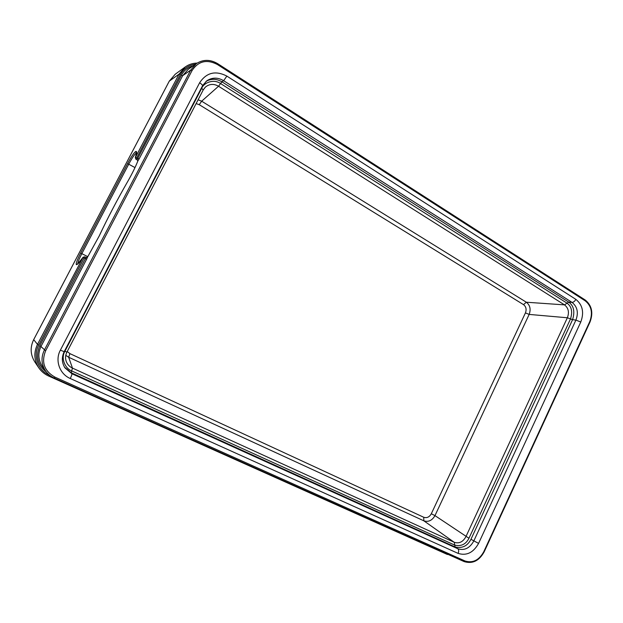 <?xml version="1.0" encoding="UTF-8"?>
<svg xmlns="http://www.w3.org/2000/svg" width="623" height="623" viewBox="0 0 623 623"><rect width="100%" height="100%" fill="white"/><g stroke="black" fill="none" stroke-linecap="round" stroke-linejoin="round"><path stroke-width="0.93" d="M314.405 494.553L310.394 492.762M225.518 454.751L221.227 452.835M137.823 161.061L137.161 159.504L181.363 75.243C184.019 70.383 187.959 67.253 193.185 65.843M48.75 376.082L447.47 554.525L48.719 376.066C44.552 374.174 41.204 371.37 38.681 367.671C34.031 360.195 33.634 352.439 37.505 344.387L83.023 257.369C79.635 262.33 77.416 264.759 76.372 264.65C75.749 263.739 77.174 259.877 80.64 253.063L127.567 163.576C131.18 156.871 133.883 152.853 135.666 151.521C137.052 150.961 136.943 152.939 135.355 157.455L139.116 158.904L137.87 160.936C135.495 166.941 132.107 173.801 127.699 181.534C132.099 173.794 135.471 166.964 137.823 161.014L137.161 159.504M202.553 85.639L206.813 80.788C212.186 77.314 217.801 77.283 223.641 80.686L572.031 302.389C577.389 306.718 578.681 312.621 575.909 320.105L473.807 540.966C469.75 548.224 464.415 550.818 457.804 548.738L71.886 373.722M70.259 378.504C59.567 373.987 54.762 360.374 60.376 350.165L199.625 82.773C206.47 72.517 215.55 70.29 226.865 76.107L575.839 299.351C582.645 304.896 584.296 312.45 580.776 322.021L478.581 543.404C473.379 552.679 466.549 556.012 458.107 553.388L70.259 378.504C71.513 375.973 72.042 374.376 71.855 373.707L64.924 367.827C61.763 362.672 61.521 357.291 64.192 351.676L202.522 85.787L206.813 80.795M205.979 81.442C211.127 78.514 216.422 78.63 221.881 81.784L223.641 80.686L226.865 76.107M203.121 90.07L201.751 88.193C203.955 82.594 213.775 78.693 220.565 83.544L221.959 81.831L568.737 302.124C573.752 305.729 575.037 311.57 572.592 319.646L575.909 320.105L580.776 322.021M66.902 352.088L66.91 352.12C65.399 355.133 65.166 358.194 66.194 361.317C67.339 364.4 69.426 366.667 72.463 368.1L454.245 542.29C459.089 543.848 462.982 541.971 465.918 536.668L567.358 317.769C569.422 312.318 568.472 308.019 564.508 304.873L567.055 303.199C571.579 306.423 572.739 311.664 570.52 318.914L572.56 319.708L470.957 539.292C467.507 546.021 462.227 548.583 455.101 546.971L457.804 548.738C458.855 549.688 458.956 551.238 458.107 553.388M198.098 99.773L201.657 101.199L526.349 302.225C530.08 305.192 531.014 309.257 529.161 314.413L434.979 515.618L468.971 538.249C465.887 544.307 461.145 546.597 454.743 545.125L455.047 546.947L71.131 372.718L64.551 367.235M196.113 103.597L199.251 104.68L523.515 304.631L526.349 302.225L564.508 304.873L218.541 86.247C213.814 83.552 209.429 83.84 205.403 87.088L203.191 89.985L66.91 352.12L64.488 351.107M205.247 87.236L203.215 89.899M199.251 104.68L201.657 101.199L218.541 86.247L221.881 81.784M523.515 304.631C526.085 306.648 526.723 309.405 525.43 312.902L529.161 314.413L567.358 317.769L572.592 319.646M525.43 312.902L431.311 513.749L434.979 515.618C432.105 520.54 428.383 522.276 423.819 520.812L454.245 542.29L455.101 546.971M431.311 513.749C429.379 517.113 426.856 518.289 423.733 517.269L423.819 520.812L68.67 357.252L72.463 368.1L71.653 370.903C65.625 368.871 60.462 358.755 64.854 351.356L64.449 351.185M423.733 517.269L69.932 353.63L68.67 357.252L65.781 355.336M139.116 158.904L182.664 75.687L190.708 70.088L44.342 350.126C40.869 357.423 41.297 364.4 45.65 371.051L42.372 366.417C38.167 359.985 37.746 353.249 41.11 346.209L86.613 259.246L87.477 257.244L85.826 257.572L86.457 257.727M127.723 181.495L127.699 181.511C117.225 199.765 107.717 217.933 99.182 236.039L87.477 257.244L86.161 257.54L84.736 256.808L83.085 257.252L77.657 264.051M135.51 157.284L179.05 74.153L169.3 81.115L33.697 339.636C29.99 347.346 30.363 354.767 34.826 361.924C30.363 354.76 29.982 347.33 33.689 339.636L37.505 344.387L38.743 345.033L84.736 256.808M33.689 339.636L169.277 81.138L175.234 74.223L169.269 81.169M135.355 157.455L135.837 159.145L136.787 157.798L180.343 74.604L179.05 74.153L185.226 66.973C188.753 64.457 192.717 63.164 197.109 63.102M180.343 74.604C183.707 68.569 188.761 65.103 195.505 64.208M49.622 375.264L49.396 375.163C37.941 370.335 32.754 355.897 38.743 345.033M46.445 372.11C37.544 364.922 35.355 356.076 39.872 345.555L85.359 258.662L83.007 257.517M450.499 555.49L448.046 554.392M34.826 361.924L38.681 367.671C41.211 371.378 44.56 374.182 48.734 376.074L49.396 375.163M76.372 264.65L77.462 264.027M77.789 263.817C77.867 262.143 79.222 258.747 81.854 253.623L128.797 164.067C132.084 157.969 134.545 154.325 136.172 153.118L136.492 153.024M80.64 253.063L87.82 256.684M127.567 163.576L134.989 167.579M135.666 151.521L136.468 153.289M39.872 345.555L45.635 350.804C41.118 362.204 44.202 370.973 54.902 377.102L465.031 560.98C472.748 563.356 478.994 560.272 483.767 551.744L589.747 321.655C592.964 312.871 591.468 305.94 585.262 300.87L217.38 64.504C206.844 59.053 198.402 61.07 192.055 70.555L190.708 70.088L196.323 63.632C203.121 59.317 210.216 59.333 217.591 63.678L217.668 63.663C210.278 59.31 203.168 59.294 196.323 63.632L188.107 69.433L182.664 75.687L181.363 75.243M192.055 70.555L45.635 350.804M199.625 82.773C201.65 84.105 202.615 85.102 202.522 85.772M575.839 299.351C574.788 301.298 573.526 302.311 572.031 302.389L568.682 302.093L567.055 303.199L568.737 302.124M478.581 543.404L470.957 539.292M60.376 350.165L64.192 351.684M454.697 545.102L71.723 370.934L71.217 372.756L71.855 373.707M64.893 351.286L201.751 88.193L201.408 87.921M220.628 83.583L567.008 303.167M570.489 318.968L468.994 538.186M71.723 370.934L71.131 372.718M69.932 353.63L67.214 351.528M589.747 321.655L590.036 321.966C593.446 312.754 591.834 305.434 585.207 299.998L585.036 299.936M585.262 300.87L585.207 299.998L217.668 63.663L217.38 64.504M483.767 551.744L484.149 551.885L590.036 321.959M465.031 560.98L464.127 561.596L54.185 378.036L464.127 561.596C472.483 564.134 479.149 560.895 484.149 551.885M54.902 377.102L54.201 378.044C50.689 376.448 47.839 374.119 45.65 371.051C47.846 374.127 50.697 376.456 54.201 378.044M86.613 259.246L85.359 258.662L85.826 257.572M197.141 63.087C192.733 63.157 188.769 64.449 185.226 66.973L175.234 74.223M136.608 152.923L135.277 157.603M135.837 159.145L137.496 160.095M66.03 360.787L66.194 361.309C65.166 358.202 65.407 355.133 66.91 352.12M127.699 181.511C117.217 199.765 107.693 217.957 99.143 236.086L87.493 257.198"/></g></svg>

